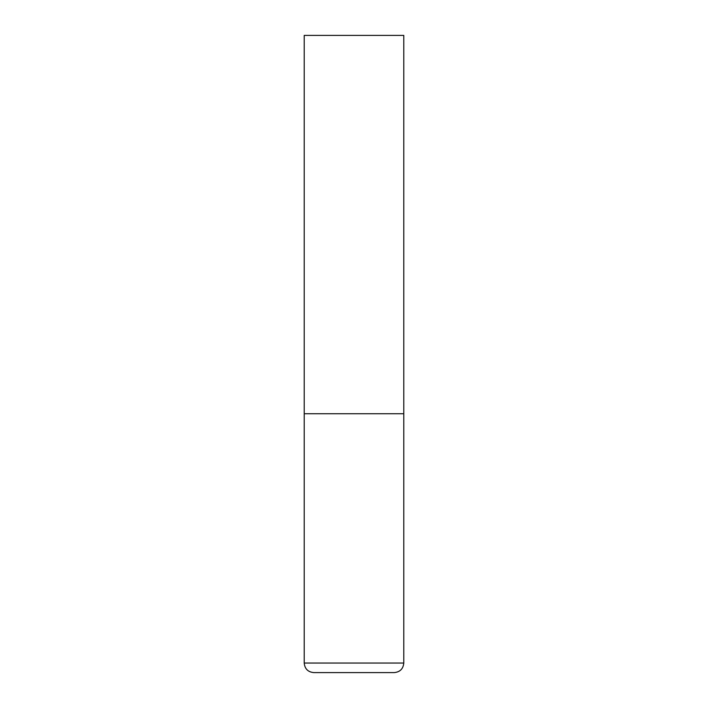 <?xml version="1.0" encoding="UTF-8"?>
<svg xmlns="http://www.w3.org/2000/svg" width="708" height="708" viewBox="0 0 708 708"><rect width="100%" height="100%" fill="white"/><g stroke="black" fill="none" stroke-linecap="round" stroke-linejoin="round"><path stroke-width="1.06" d="M403.781 663.042L403.781 413.738L304.219 413.738L403.781 413.738L403.781 35.4L304.219 35.4L304.219 663.042C304.785 668.848 307.971 672.034 313.777 672.6L394.223 672.6C400.029 672.034 403.215 668.848 403.781 663.042L304.219 663.042"/></g></svg>
